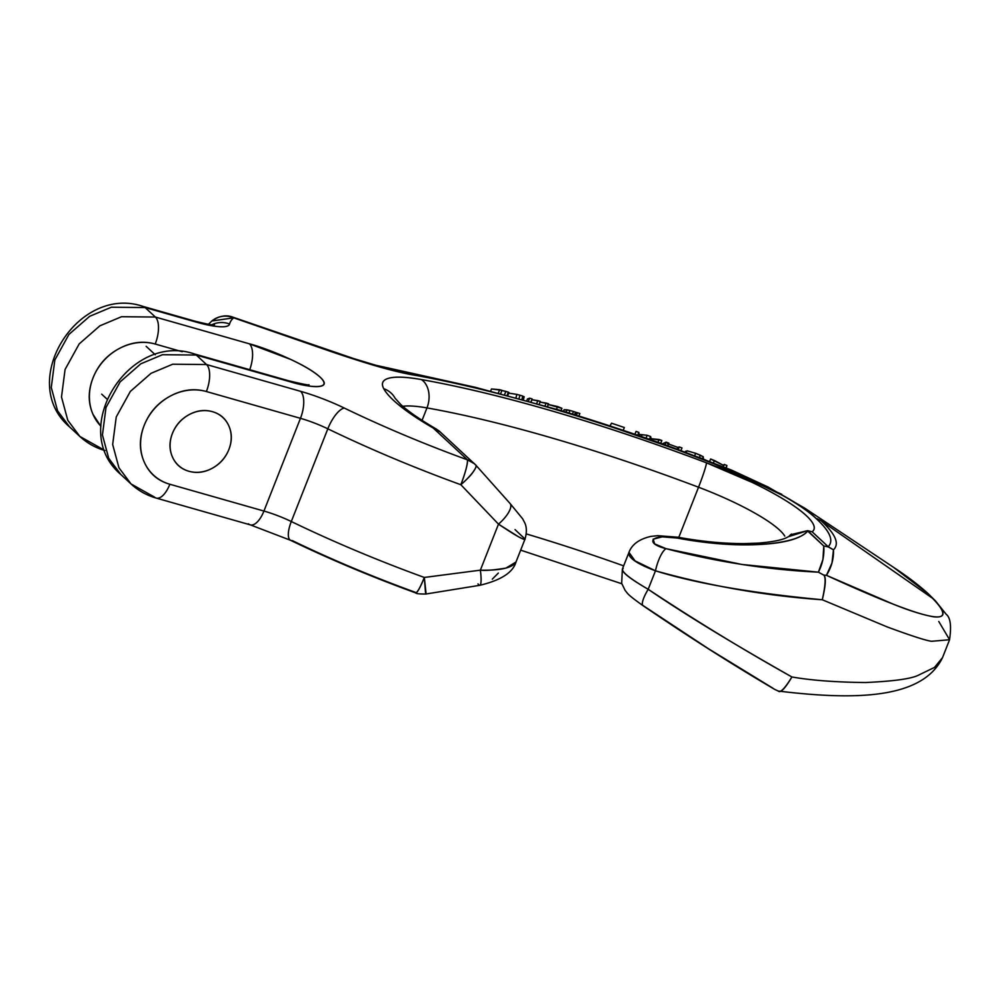 <?xml version="1.0" encoding="UTF-8"?>
<svg xmlns="http://www.w3.org/2000/svg" width="1000" height="1000" viewBox="0 0 1000 1000"><rect width="100%" height="100%" fill="white"/><g stroke="black" fill="none" stroke-linecap="round" stroke-linejoin="round"><path stroke-width="1.5" d="M926.7 592.562L932.513 598.312L926.7 592.562A21.775 19.1 -47.2 0 1 928.637 594.125A21.775 19.1 132.8 0 0 926.7 592.562L893.438 567.263M935.337 600.788L928.55 594.038C919.163 585.413 907.425 576.45 893.325 567.188L914.312 582.125M781.762 494.3L702.837 458.812L619.062 429.062M104.925 450.538A21.775 9.562 105.9 0 1 103.188 449.5L79.887 436.475L67.787 420.3L61.5 396.987L65.075 369.475L79.188 343.913L99.887 325.825L121.55 316.712L155.363 317.038L145.125 307.55L195.925 322.013A21.775 9.562 -74.1 0 0 193.925 320.9A21.775 9.562 105.9 0 1 195.925 322.013A58.075 11.375 21.5 0 0 229.587 324.025A21.775 21.35 -165.7 0 0 211.912 324.75A21.775 21.35 14.3 0 1 229.587 324.025A283.113 55.475 -158.5 0 1 233.663 317.825C294.675 337.025 366.188 367.2 415.962 375.438L415.962 375.438C394.475 371.613 365.45 363.4 328.888 350.812L233.663 317.825A283.113 55.475 21.5 0 0 229.587 324.025C229.037 326.188 225.712 327.075 219.638 326.712C213.55 326.35 205.65 324.775 195.925 322.013L145.125 307.55L155.363 317.038L249.45 343.837L290.925 359.513C304.725 366.012 314.438 371.875 320.1 377.125C325.75 382.375 325.675 385.45 319.862 386.375C314.062 387.287 304.237 385.775 290.375 381.838L196.287 355.037L206.525 364.538L300.613 391.325A58.075 11.375 -158.5 0 1 344.4 408.1A268.587 52.625 21.5 0 0 467.45 459.825L433.2 428.025C419.913 420.312 409.025 413.088 400.538 406.337C392.05 399.588 386.463 393.713 383.762 388.713C380.825 383.25 382.688 379.712 389.35 378.075C396.025 376.45 406.688 376.938 421.337 379.55C460.662 386.525 504.9 397.2 554.038 411.55C603.188 425.9 654 443 706.488 462.837L752.65 482.612C767.25 489.675 779.663 496.55 789.887 503.212C800.113 509.888 807.163 515.725 811.062 520.725C814.95 525.725 815.312 529.412 812.138 531.788L828.175 546.688C834.05 540.688 829.975 531.237 815.95 518.337C808.637 511.512 797.513 503.875 782.588 495.425L731.688 470.613L674.425 448.638L618.013 429.087C580.487 416.65 544.6 405.887 510.375 396.812C475.55 387.562 444.075 380.438 415.962 375.425C474.663 386.087 542.013 403.975 618.013 429.087C687.913 451.425 786.275 489.025 815.95 518.325C829.975 531.237 834.05 540.688 828.175 546.688L812.138 531.788A116.15 22.763 21.5 0 0 706.488 462.837A21.775 1.525 110.7 0 1 698.538 487.225L678.787 537.375L698.538 487.225A94.375 18.487 -158.5 0 1 784.6 535.812M515.037 529.612L524.862 538.85C525.763 540.175 523.6 539.462 518.375 536.7L498.488 524.138L480.363 570.163L498.488 524.138L460.85 484.725A290.363 56.9 -158.5 0 1 327.825 428.812L291.3 521.525A290.363 56.9 21.5 0 0 424.325 577.45L480.363 570.163C485.163 570.8 493.713 570.112 506.012 568.088L515.988 562.013C512.487 567.863 500.6 570.588 480.363 570.163L424.325 577.45L425.487 592.362C425.975 594.825 426.112 594.587 425.875 591.65L424.325 577.45A290.363 56.9 -158.5 0 1 291.3 521.525A36.3 7.113 21.5 0 0 263.938 511.05L169.85 484.25C157.725 480.8 149.15 473.325 144.15 461.825C139.137 450.337 139.15 438.188 144.2 425.387C149.238 412.587 157.838 402.875 169.975 396.262C182.113 389.65 194.25 388.075 206.375 391.525L300.462 418.325L263.938 511.05L300.462 418.325A36.3 7.113 -158.5 0 1 327.825 428.812L291.3 521.525A36.3 7.113 21.5 0 0 263.938 511.05L169.85 484.25A50.812 44.55 -47.1 0 1 144.2 425.387A50.812 44.55 -47.1 0 1 206.375 391.525A21.775 9.562 -74.1 0 0 206.525 364.538L196.287 355.037L162.488 354.712L140.812 363.812L120.113 381.912L106 407.475L102.438 434.975L108.713 458.288L120.812 474.475L108.713 458.288L102.438 434.975L106 407.475L120.113 381.912L140.812 363.812L162.488 354.712L196.287 355.037A21.775 9.562 -74.1 0 0 194.288 353.925A21.775 9.562 105.9 0 1 196.287 355.037L290.375 381.838A21.775 9.562 -74.1 0 0 288.387 380.725A21.775 9.562 105.9 0 1 290.375 381.838C305.875 386.775 334.562 390.988 320.1 377.125C304.262 362.875 263.3 347.25 249.45 343.837A21.775 9.562 105.9 0 1 250.2 368.35M524.938 539.275C528.237 528.5 524.637 522.712 524.788 522.9L522.612 518.763L510.037 503.462L475.812 465.125A21.775 4.588 138 0 1 460.85 484.725L498.488 524.138C514.65 534.95 523.462 540 524.938 539.288L515.988 562.013C512.987 572.5 500.9 580.275 479.738 585.312L425.925 594.012C419.65 594.087 416.213 593.725 415.662 592.888A21.775 2.925 -70.1 0 0 424.325 577.45C419.525 589.113 416.5 594.062 415.275 592.288A268.587 52.625 -158.5 0 1 292.225 540.562A21.775 7.688 -64.2 0 1 290.462 540.25A21.775 7.688 -64.2 0 1 291.3 521.525A21.775 7.688 115.8 0 0 290.462 540.25M938.775 621.475L949.575 639.725L931.562 641.287C925.837 640.525 911.087 635.75 887.3 626.975L822.3 599.763C751.312 593.025 695.7 583.375 655.462 570.825L648.188 589.288C683.775 613.638 731.688 642.875 791.9 676.963C811.175 680.362 835.688 682.212 865.425 682.525C893.15 681.287 910.725 678.888 918.15 675.337L934.525 667.4L942.525 657.613L949.575 639.725M100.887 426.175A50.812 44.55 -47.1 0 1 98.45 367.512A50.812 44.55 -47.1 0 1 155.213 344.038L182.188 351.725L155.213 344.038A21.775 9.562 -74.1 0 0 155.363 317.038A21.775 9.562 105.9 0 1 155.213 344.038C143.088 340.588 130.95 342.163 118.812 348.775C106.675 355.387 98.075 365.087 93.038 377.9C88 390.7 87.975 402.85 92.987 414.338L100.875 426.388M156.337 498.113A21.775 9.562 -74.1 0 0 169.85 484.25A21.775 9.562 105.9 0 1 156.337 498.113A21.775 9.562 105.9 0 1 154.338 497L131.05 483.963L118.95 467.788L112.662 444.475L116.237 416.975L130.35 391.413L151.05 373.312L172.712 364.212L206.525 364.538A21.775 9.562 105.9 0 1 206.375 391.525L300.462 418.325A36.3 7.113 -158.5 0 1 327.825 428.812A290.363 56.9 21.5 0 0 460.85 484.725C467.212 479.1 471.238 474.938 472.912 472.238C476.05 467.8 476.962 465.387 475.662 464.988L440.188 431.95A21.775 19.1 132.9 0 0 433.2 428.025L440.188 431.938L436.3 429.062C419.9 419.45 408.062 411.262 400.775 404.5L395.112 398.25A21.775 20.8 151.7 0 0 383.762 388.713A123.4 24.175 21.5 0 1 421.337 379.55A21.775 15.337 -79.9 0 1 426.975 407.912A435.55 85.35 -158.5 0 1 698.538 487.225A21.775 1.525 -69.3 0 0 706.488 462.837A457.325 89.612 21.5 0 0 421.337 379.55A21.775 15.337 100.1 0 1 426.975 407.912A101.625 19.913 -158.5 0 0 402.8 406.3A101.625 19.913 -158.5 0 1 426.975 407.912L422.062 420.363L426.975 407.912A435.55 85.35 -158.5 0 1 698.538 487.225A94.375 18.487 -158.5 0 1 784.788 536.112M623.65 565.862A435.55 85.35 21.5 0 0 526.287 533.913A435.55 85.35 21.5 0 1 623.65 565.862M623.175 568.488C620.05 570.9 628.387 577.825 648.188 589.288L655.462 570.825L635.075 560.9L628.975 552.375M172.387 456.85C175.613 464.237 181.112 469.05 188.912 471.262C196.713 473.488 204.5 472.475 212.312 468.225C220.113 463.975 225.637 457.725 228.875 449.5C232.125 441.275 232.138 433.462 228.912 426.075C225.688 418.688 220.188 413.875 212.387 411.662C204.6 409.438 196.8 410.45 189 414.7C181.188 418.95 175.662 425.2 172.425 433.425C169.188 441.65 169.175 449.462 172.387 456.85C175.613 464.237 181.112 469.05 188.912 471.262A32.663 28.637 -47.1 0 1 175.863 462.638A32.663 28.637 -47.1 0 1 176.688 425.613A32.663 28.637 -47.1 0 1 212.387 411.662A32.663 28.637 -47.1 0 1 225.45 420.288A32.663 28.637 -47.1 0 1 224.613 457.312A32.663 28.637 -47.1 0 1 188.912 471.262A32.663 28.637 -47.1 0 1 175.863 462.638A32.663 28.637 -47.1 0 1 176.688 425.613A32.663 28.637 -47.1 0 1 212.387 411.662A32.663 28.637 -47.1 0 1 225.45 420.288A32.663 28.637 -47.1 0 1 224.613 457.312A32.663 28.637 -47.1 0 1 188.912 471.262C196.713 473.488 204.5 472.475 212.312 468.225C220.113 463.975 225.637 457.725 228.875 449.5C232.125 441.275 232.138 433.462 228.912 426.075C225.688 418.688 220.188 413.875 212.387 411.662C204.6 409.438 196.8 410.45 189 414.7C181.188 418.95 175.662 425.2 172.425 433.425C169.188 441.65 169.175 449.462 172.387 456.85M932.525 598.263L821.112 520.763C835.588 534.113 839.712 543.8 833.475 549.825L832 562.962L826.438 575.325L892.788 603.962C908.662 610.45 922.225 614.725 933.475 616.788C946.225 618.263 945.9 612.087 932.513 598.25C965.738 632.3 917 616.938 826.438 575.325C831.462 567.325 833.8 558.825 833.475 549.825L828.175 546.688L823.763 545.988L822.95 559.388L818.4 572.175L741.838 564.45L666.025 548.663L654.663 543.913L653.15 539.188L662.237 536.85L677.4 538.075C707.438 543.688 734.95 545.812 759.938 544.475C784.925 543.138 800.85 538.675 807.712 531.087L823.763 545.988L828.25 546.875L833.475 549.825C839.712 543.8 835.588 534.113 821.112 520.763L816.925 518.638M145.125 307.55L111.325 307.225L89.65 316.325L68.95 334.412L54.837 359.988L51.275 387.488L57.562 410.8L69.65 426.975L57.562 410.8L51.275 387.488L54.837 359.988L68.95 334.412L89.65 316.325L111.325 307.225L145.125 307.55A21.775 9.562 -74.1 0 0 143.138 306.438A21.775 9.562 105.9 0 1 145.125 307.55M436.3 429.062L433.2 428.025L467.45 459.825A21.775 19.1 -47.1 0 1 474.425 463.725L467.45 459.825C467.7 464.1 465.5 472.4 460.85 484.725A21.775 2.925 -70.1 0 0 467.45 459.825A268.587 52.625 -158.5 0 1 344.4 408.1A21.775 7.688 115.8 0 0 327.825 428.812A21.775 7.688 -64.2 0 1 344.4 408.1A58.075 11.375 21.5 0 0 300.613 391.325A21.775 9.562 105.9 0 1 300.462 418.325A21.775 9.562 -74.1 0 0 300.613 391.325L206.525 364.538L172.712 364.212L151.05 373.312L130.35 391.413L116.237 416.975L112.662 444.475L118.95 467.788L131.05 483.963C138.275 490.637 146.662 495.337 156.2 498.075L250.3 524.862L290.562 540.3C330.25 559.45 371.95 576.987 415.662 592.888L415.275 592.288M822.3 599.763C825.425 585.575 825.925 577.362 823.838 575.138L818.4 572.175C767.113 569.675 716.325 561.838 666.025 548.663A21.775 6.575 104.9 0 0 655.462 570.825C710.588 586.2 766.213 595.85 822.3 599.763C825.713 585.4 826.213 577.188 823.838 575.138L826.438 575.325L823.838 575.138L818.4 572.175C822.638 563.85 824.425 555.125 823.763 545.988L807.625 530.662L788.5 536.675M498.488 524.138A21.775 7.812 -41.5 0 0 510.075 503.488A21.775 7.812 138.5 0 1 498.488 524.138M628.962 552.4L628.85 552.638C628.138 557.762 637 563.825 655.462 570.825A21.775 6.575 -75.1 0 1 666.025 548.663C642.562 542.788 652.9 533.162 677.4 538.075A21.775 1.462 -79.4 0 1 678.012 537.238A21.775 1.462 -79.4 0 1 678.225 538.225A21.775 1.462 100.6 0 0 678.012 537.238A21.775 1.462 100.6 0 0 677.4 538.075C735.525 549.237 795.413 546.025 807.712 531.087L812.138 531.788L807.625 530.662L790.65 534.7M475.812 465.125L474.438 463.738A21.775 19.1 -47.1 0 1 475.662 464.988M789.388 535.8L791.5 534.05M395.138 398.3A21.775 20.8 -28.3 0 0 383.762 388.713A166.962 32.713 21.5 0 0 433.2 428.025A21.775 13.075 -59.9 0 1 436.475 429.162M935.3 600.725L932.537 598.275M211.838 321L233.663 317.825L231.287 316.625A21.775 10.012 105.6 0 1 231.675 316.712A21.775 10.012 105.6 0 1 233.663 317.825A21.775 21.237 -129.9 0 0 212.087 320.8M249.725 369.712A21.775 9.562 -74.1 0 0 249.45 343.837L155.363 317.038L121.55 316.712L99.887 325.825L79.188 343.913L65.075 369.475L61.5 396.987L67.787 420.3L79.887 436.475C87.125 443.137 95.512 447.837 105.05 450.575M415.962 375.438L411.75 373.825M893.312 567.175L804.887 508.25L768 486.987L731.7 470.163L674.688 448.275C634.925 433.9 596.638 421.238 559.837 410.25L475.55 387.375L375.688 365.225L353.5 358.512L231.287 316.625M507.775 395.538L508.95 392.537L508.35 392.175L507.1 395.35L508.35 392.175L505.863 391.4L504.562 394.688L505.863 391.4L501.025 390.238L508.35 392.175M491.475 388.975L501.975 390.337L500.662 393.663L501.975 390.337L499.675 389.7L498.35 393.062L499.675 389.7L491.475 388.975L490.625 391.087M726.425 467.938L726.875 465.475L725.962 467.762L726.875 465.475L724.163 464.4L723.263 466.662L724.163 464.4L726.875 465.475L726.425 467.938M723.95 465.575L714.412 460.525L713.525 462.775L714.412 460.525L710.6 459.012L709.7 461.287L710.6 459.012L723.95 465.575M651.275 438.725L661.862 440.487L660.763 443.275L661.862 440.487L659.087 439.513L657.987 442.3L659.087 439.513L651.275 438.725L650.85 439.787L651.125 438.263L650.562 439.688L650.562 436.512L649.463 439.3L650.562 436.512L647.15 435.312L646.05 438.125L647.15 435.312L642.138 434.7L641.413 436.525L642.138 434.7L638.987 434.4L638.538 435.525L638.85 432.388L637.725 435.25L638.85 432.388L636.05 431.413L634.913 434.288L636.05 431.413L638.85 432.388L638.987 434.4L647.15 435.312L650.562 436.512L651.125 438.263M521.925 399.363L522.737 396.075L523.888 396.788L522.737 396.075L521.925 399.363M519.05 398.575L519.888 395.213L522.737 396.075L519.888 395.213L519.05 398.575M515.988 397.738L516.825 394.375L519.888 395.213L516.825 394.375L515.988 397.738M508.713 393.15L516.825 394.375L508.725 393.125M579.85 413.5L578.85 416.037L579.85 413.5L577.425 412.738L576.413 415.288L577.425 412.738L576.55 412.713L575.638 415.037L576.55 412.713L575.538 412.188L574.55 414.712L575.538 412.188L573.475 411.475L572.463 414.062L573.475 411.475L569.975 410.462L568.975 413L569.975 410.462L566.925 409.8L566.025 412.1L566.925 409.8L564.138 409.738L569.975 410.462L579.85 413.5M686.625 451.65L685.5 451.262L685.175 452.088L685.5 451.262L686.625 451.65M703.363 458.862L703.288 456.775L702.588 458.575L703.288 456.775L700.35 455.225L699.488 457.4L700.35 455.225L695.638 453.288L694.712 455.613L695.638 453.288L686.963 450.775L686.287 452.5L686.963 450.775L695.638 453.288L703.288 456.775L703.225 457.775M561.025 410.6L561.925 408.3L557.575 406.538L556.512 409.25L557.575 406.538L547.837 404.4L561.9 408.387M681.988 447.938L680.962 450.55L681.988 447.938L679.275 446.938L678.238 449.55L679.275 446.938L677.812 447.388L677.125 449.15L677.812 447.388L667.362 443.587L677.812 447.388L679.275 446.938L681.988 447.938M668.825 443.137L667.775 445.775L668.825 443.137L666.1 442.137L665.05 444.812L666.1 442.137L662.337 443.837L666.1 442.137L668.825 443.137M548.587 403.8L547.487 406.6L548.587 403.8L546.112 403.062L545 405.875L546.112 403.062L540.037 402.113L548.587 403.8M540.35 401.362L539.225 404.212L540.35 401.362L537.837 400.613L536.7 403.488L537.837 400.613L531.95 399.725L531.1 401.9L531.8 399.7L540.35 401.362M532.112 398.913L530.95 401.863L532.112 398.913L529.625 398.175L528.45 401.163L529.625 398.175L527.463 398.975L526.788 400.7L527.463 398.975L529.625 398.175L532.112 398.913M624.338 427.512L623.225 430.337L624.338 427.512L611.55 423.212L609.913 425.938L611.55 423.212L624.338 427.512M642.675 605.3L708.6 648.825L772.738 688.1M498.35 573.05L492.275 579.175M250.425 524.9A21.775 9.562 -74.1 0 0 263.938 511.05A21.775 9.562 105.9 0 1 250.425 524.9A21.775 9.562 105.9 0 1 248.438 523.787M791.9 676.963C744.65 650.588 696.737 621.362 648.188 589.288A21.775 5.162 124.4 0 0 643 605.638A21.775 5.162 -55.6 0 1 648.188 589.288C630.925 579.237 622.312 572.525 622.35 569.138L621.688 583.35L625.138 590.45C628.013 593.663 626.213 593.688 643.025 605.662C687.85 636.25 731.725 664.163 774.65 689.362L778.188 691.025C780.35 693.062 784.925 688.375 791.9 676.963C785.062 688.587 780.487 693.275 778.188 691.025L778.487 691.075C853.35 700.15 922.375 699.725 942.575 657.487M479.8 585.288A21.775 3.675 -100.9 0 0 480.363 570.163A21.775 3.675 79.1 0 1 479.812 585.288A21.775 3.675 79.1 0 1 478 583.875M788.637 536.587L786.263 537.825C781.05 540.262 771.612 542.038 757.95 543.15L744.4 543.6C723.713 543.663 701.575 541.538 677.987 537.225L657.775 535.675L650.987 536.388C639.163 539.062 631.788 544.475 628.875 552.638L622.337 569.188M214.513 324.875C212.375 324.25 217.4 326.812 194.062 320.938L143.262 306.475C77.875 283.962 16.513 382.013 69.65 426.975L79.887 436.475M308.962 384.688L308.95 384.688C309.725 385.513 302.913 384.2 288.512 380.75L194.425 353.963C129.037 331.45 67.675 429.5 120.812 474.475L131.05 483.963M949.525 639.85C951.587 626.05 950.45 617.513 946.125 614.225L935.225 600.6M231.675 316.712C225.212 314.775 218.6 316.2 211.875 320.975L208.412 324.275M523.413 399.762L524.163 396.712M563.462 411.337L564.125 409.65M621.8 583.75L520.662 550.138M101.688 394.162L106.8 398.913M155.25 354.75L146.137 346.287"/></g></svg>
